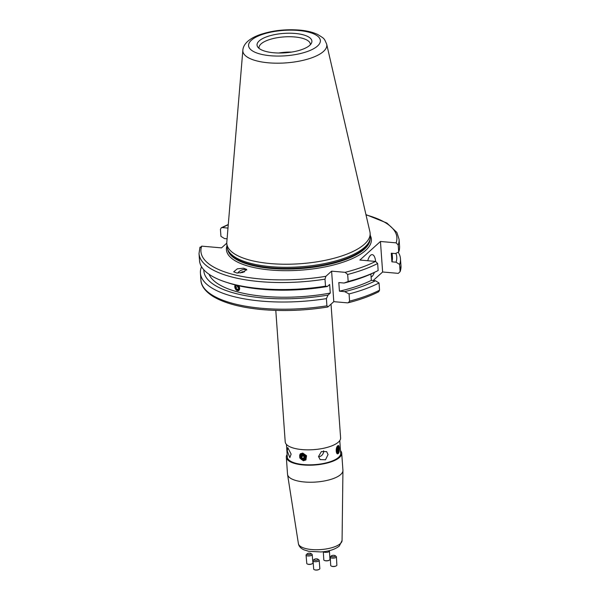 <?xml version="1.0" encoding="UTF-8"?>
<svg xmlns="http://www.w3.org/2000/svg" width="600" height="600" viewBox="0 0 600 600"><rect width="100%" height="100%" fill="white"/><g stroke="black" fill="none" stroke-linecap="round" stroke-linejoin="round"><path stroke-width="0.9" d="M303.33 460.748L299.745 457.897L300.36 453.81L302.782 453.075L306.585 455.73L305.873 459.915L303.33 460.748M300.532 453.66A4.117 3.502 -132.1 0 0 300.09 457.755A4.117 3.502 -132.1 0 0 303.735 460.388A4.117 3.502 -132.1 0 0 306.038 459.75M338.303 453.518C335.94 455.595 335.355 447.442 337.755 445.845C339.48 443.715 340.072 451.86 338.303 453.518L337.627 453.772M337.155 453.585A4.117 1.59 95 0 0 337.358 453.435A4.117 1.59 95 0 0 338.025 452.438M275.79 310.41L285.21 441.832A27.773 9.832 -4.1 0 0 307.74 449.85A27.773 9.832 -4.1 0 0 338.423 442.088A27.773 9.832 -4.1 0 0 340.605 437.857L331.028 304.155M291.12 454.11L287.752 447.585L287.265 450.967L289.837 457.658L291.12 454.11M328.05 454.553L326.625 451.62L321.39 451.56L318.532 456.518L320.13 459.592L325.515 459.772L328.05 454.553M318.562 456.803A5.145 4.5 129.2 0 0 323.61 450.938A5.145 4.5 129.2 0 0 323.603 450.817M287.145 454.463A27.773 9.832 -4.1 0 0 286.312 457.185L287.535 474.225A27.773 9.832 -4.1 0 0 287.565 474.518A27.773 9.832 -4.1 0 0 310.47 482.243A27.773 9.832 -4.1 0 0 340.748 474.48A27.773 9.832 -4.1 0 0 342.938 470.55A27.773 9.832 -4.1 0 0 342.93 470.257L341.707 453.21A27.773 9.832 -4.1 0 0 340.493 450.645M286.312 457.185A27.773 9.832 -4.1 0 0 308.843 465.202A27.773 9.832 -4.1 0 0 339.525 457.44A27.773 9.832 -4.1 0 0 341.707 453.21M286.425 444.405L287.332 457.11A26.745 9.465 -4.1 0 0 309.038 464.835A26.745 9.465 -4.1 0 0 338.58 457.357A26.745 9.465 -4.1 0 0 340.68 453.285L339.772 440.58M337.755 445.845L338.347 445.582M375.608 261.428A11.317 4.373 95 0 0 372.24 254.647A11.317 4.373 95 0 0 370.493 255.368A11.317 4.373 95 0 0 367.74 260.73M371.093 277.065A11.317 4.373 95 0 0 372.007 276.472A11.317 4.373 95 0 0 374.355 272.407M244.538 271.89A3.292 2.107 -31.2 0 0 243.322 271.65A3.292 2.107 -31.2 0 0 240.39 272.947A3.315 2.123 -31.2 0 1 244.35 271.785A3.315 2.123 -31.2 0 1 244.56 271.882M243.442 268.2L246.66 269.415L243.038 272.415L236.91 273.038L233.692 271.822L237.315 268.822L243.442 268.2M246.765 270.09A6.173 3.952 -31.2 0 0 244.215 269.483A6.173 3.952 -31.2 0 0 237.683 273.082M310.312 44.767A25.71 9.105 -4.1 0 0 310.327 44.145A25.71 9.105 -4.1 0 0 294.675 36.96A25.71 9.105 -4.1 0 0 259.028 47.828A25.71 9.105 -4.1 0 0 259.132 48.435M291.562 52.088A25.71 9.105 -4.1 0 0 278.737 53.01M242.85 50.22L226.815 242.085A71.843 25.432 -4.1 0 0 226.808 243.495L227.025 246.562A71.843 25.432 -4.1 0 0 227.58 249.112A71.843 25.432 -4.1 0 0 270.743 266.655A71.843 25.432 -4.1 0 0 370.163 238.89A71.843 25.432 -4.1 0 0 370.343 236.295L370.125 233.22A71.843 25.432 -4.1 0 0 369.915 231.833L326.685 44.213C323.94 37.89 324.562 38.843 317.767 34.515C312.855 32.182 306.743 30.713 299.423 30.082C284.827 29.01 271.35 30.645 259.013 34.987C246.548 39.682 243.157 45.765 242.85 50.22A42.09 14.902 -4.1 0 0 268.455 62.812A42.09 14.902 -4.1 0 0 326.685 44.213M226.808 243.495A71.843 25.432 -4.1 0 0 270.525 263.58A71.843 25.432 -4.1 0 0 370.125 233.22M295.163 33.457A27.495 9.735 -4.1 0 0 266.632 36.818A27.495 9.735 -4.1 0 0 257.858 47.145A27.495 9.735 -4.1 0 0 273.772 52.762A27.495 9.735 -4.1 0 0 311.385 43.312A27.495 9.735 -4.1 0 0 295.163 33.457M201.772 267.112L201.278 267.36A100.282 35.498 -4.1 0 0 200.415 273.06A100.282 35.498 -4.1 0 0 261.435 301.103A100.282 35.498 -4.1 0 0 326.4 298.627L326.91 305.827L328.072 306.825L333.795 301.657L347.303 302.85L348.24 302.775L349.582 301.14A100.282 35.498 -4.1 0 0 379.56 290.183L379.043 282.983L375.487 280.755L371.332 280.388L370.882 274.05M238.815 285.788L239.73 288.225L238.597 290.678L234.772 286.897L235.26 284.933M209.062 274.282A92.363 32.693 -4.1 0 0 264.375 296.392A92.363 32.693 -4.1 0 0 330.278 293.07L328.043 295.087L326.4 298.627M379.043 282.983A100.282 35.498 -4.1 0 1 349.065 293.94L344.707 291.645L339.442 291.18L338.82 282.57L344.085 283.035L348.173 281.475L347.67 274.47L345.12 272.34L331.605 271.147L325.882 276.315L324.998 279.15A100.282 35.498 -4.1 0 1 260.04 281.625A100.282 35.498 -4.1 0 1 199.02 253.59L199.522 260.595A100.282 35.498 -4.1 0 0 225.683 282.053L228.458 282.96A96.705 34.23 -4.1 0 0 262.072 289.305A96.705 34.23 -4.1 0 0 327.428 286.478L329.655 284.468L330.278 293.07M225.683 282.053A100.282 35.498 -4.1 0 0 260.543 288.638A100.282 35.498 -4.1 0 0 325.5 286.163L327.428 286.478M199.882 247.89L201.705 246.142A98.227 34.77 -4.1 0 0 260.7 278.985A98.227 34.77 -4.1 0 0 325.882 276.315M391.897 261.825L396.053 262.192L399.607 264.42L400.118 271.62L398.295 273.368L382.627 271.995L380.445 241.478L396.112 242.858L398.205 244.95L398.707 251.955L395.438 253.583L391.283 253.222L391.897 261.825A92.363 32.693 -4.1 0 0 392.43 257.362L392.138 253.298M227.985 228.083L222.27 227.58L221.288 227.76L220.44 229.327L220.942 236.34L224.498 238.567L227.093 238.792M226.792 243.135L221.528 247.882L201.705 246.142M380.445 241.478L359.88 260.04L375.548 261.42L377.647 263.513L378.15 270.517A100.282 35.498 -4.1 0 1 376.74 271.23A100.282 35.498 -4.1 0 1 348.173 281.475M398.707 251.955A100.282 35.498 -4.1 0 0 399.57 246.255L399.067 239.25A100.282 35.498 -4.1 0 1 398.205 244.95M324.998 279.15L325.5 286.163M396.053 262.192A96.705 34.23 -4.1 0 0 395.91 253.35M203.82 269.775A96.705 34.23 -4.1 0 0 328.043 295.087M399.607 264.42A100.282 35.498 -4.1 0 0 400.463 258.72A100.282 35.498 -4.1 0 0 398.213 252.202M400.98 265.92A100.282 35.498 -4.1 0 1 400.118 271.62L400.98 265.92L400.463 258.72M326.91 305.827A100.282 35.498 -4.1 0 1 261.952 308.303A100.282 35.498 -4.1 0 1 200.933 280.26C201.038 284.115 203.28 290.175 212.955 296.385C224.37 303.248 240.907 307.657 262.567 309.63C283.815 311.407 305.52 310.545 327.69 307.028L328.072 306.825M373.147 280.553L382.627 271.995M344.085 283.035A96.705 34.23 -4.1 0 0 374.123 272.52L376.74 271.23M339.442 291.18A92.363 32.693 -4.1 0 0 371.332 280.388M344.707 291.645A96.705 34.23 -4.1 0 0 375.487 280.755M349.065 293.94L349.582 301.14M348.24 302.775C360.082 299.737 370.237 296.062 378.712 291.75L379.56 290.183M333.795 301.657L331.605 271.147M338.505 446.963A4.117 1.59 95 0 0 337.897 445.725M235.327 284.947A3.315 2.213 -114 0 0 236.685 290.332A3.315 2.213 -114 0 0 239.407 289.702A3.315 2.213 -114 0 0 238.695 285.765M237.788 285.923L237.645 286.673L238.725 288.308M237.645 286.673L235.545 287.603L236.835 289.553L238.642 288.75M235.545 287.603L235.92 285.63L237.585 285.608L238.868 287.558L238.493 289.53L236.835 289.553M334.957 556.395A2.055 0.742 176.9 0 1 332.303 556.748A2.055 0.742 176.9 0 1 331.373 555.862A2.055 0.742 176.9 0 1 331.605 555.697A2.055 0.742 176.9 0 1 333.487 555.3A2.055 0.742 176.9 0 1 335.16 555.66A2.055 0.742 176.9 0 1 334.957 556.395M335.16 555.66L336.15 556.418A3.083 1.11 176.9 0 1 336.413 556.838A3.083 1.11 176.9 0 1 335.85 557.535A3.083 1.11 176.9 0 1 332.43 558.112A3.083 1.11 176.9 0 1 330.255 557.175A3.083 1.11 176.9 0 1 330.472 556.732L331.373 555.862M336.413 556.838L336.87 565.148A3.083 1.11 176.9 0 1 336.3 565.845A3.083 1.11 176.9 0 1 336.12 565.935A3.083 1.11 176.9 0 1 331.545 566.183A3.083 1.11 176.9 0 1 330.705 565.485L330.255 557.175M335.85 566.055A2.505 0.907 176.9 0 1 335.7 566.13A2.505 0.907 176.9 0 1 331.98 566.332A2.505 0.907 176.9 0 1 331.785 566.257M314.843 560.317A2.055 0.758 175.5 0 1 314.123 559.463A2.055 0.758 175.5 0 1 317.22 558.915A2.055 0.758 175.5 0 1 317.888 559.162A2.055 0.758 175.5 0 1 317.347 560.107A2.055 0.758 175.5 0 1 314.843 560.317M317.888 559.162L318.892 559.89A3.083 1.14 175.5 0 1 319.185 560.325A3.083 1.14 175.5 0 1 317.558 561.472A3.083 1.14 175.5 0 1 314.325 561.623A3.083 1.14 175.5 0 1 313.028 560.812A3.083 1.14 175.5 0 1 313.245 560.34L314.123 559.463M319.185 560.325L319.837 568.59A3.083 1.14 175.5 0 1 319.058 569.438A3.083 1.14 175.5 0 1 314.985 569.888A3.083 1.14 175.5 0 1 314.595 569.79A3.083 1.14 175.5 0 1 313.688 569.077L313.028 560.812M318.832 569.535A2.505 0.922 175.5 0 1 318.653 569.632A2.505 0.922 175.5 0 1 315.337 570A2.505 0.922 175.5 0 1 315.022 569.925A2.505 0.922 175.5 0 1 314.827 569.857M307.373 553.635A2.055 0.712 174.9 0 1 309.255 553.185A2.055 0.712 174.9 0 1 310.92 553.485A2.055 0.712 174.9 0 1 310.71 554.205A2.055 0.712 174.9 0 1 308.085 554.625A2.055 0.712 174.9 0 1 307.118 553.822A2.055 0.712 174.9 0 1 307.373 553.635M310.92 553.485L311.947 554.227A3.083 1.073 174.9 0 1 312.202 554.602A3.083 1.073 174.9 0 1 311.632 555.308A3.083 1.073 174.9 0 1 308.235 555.975A3.083 1.073 174.9 0 1 306.053 555.15A3.083 1.073 174.9 0 1 306.24 554.737L307.118 553.822M312.202 554.602L312.938 562.942A3.083 1.073 174.9 0 1 312.375 563.64A3.083 1.073 174.9 0 1 312.285 563.692A3.083 1.073 174.9 0 1 307.567 564.105A3.083 1.073 174.9 0 1 306.795 563.49L306.053 555.15M311.933 563.873A2.505 0.87 174.9 0 1 311.858 563.91A2.505 0.87 174.9 0 1 308.025 564.255A2.505 0.87 174.9 0 1 307.822 564.18M329.123 550.695L329.205 550.755A3.083 1.05 176.3 0 1 329.438 551.123A3.083 1.05 176.3 0 1 327.795 552.165A3.083 1.05 176.3 0 1 324.57 552.27A3.083 1.05 176.3 0 1 323.347 551.707M329.438 551.123L329.97 559.5A3.083 1.05 176.3 0 1 329.34 560.19A3.083 1.05 176.3 0 1 325.103 560.648A3.083 1.05 176.3 0 1 324.525 560.498A3.083 1.05 176.3 0 1 323.812 559.89L323.288 551.715M329.093 560.303A2.505 0.847 176.3 0 1 328.897 560.415A2.505 0.847 176.3 0 1 325.455 560.783A2.505 0.847 176.3 0 1 324.99 560.662A2.505 0.847 176.3 0 1 324.788 560.58M337.178 448.822A2.505 0.968 95 0 0 337.35 451.785A2.505 0.968 95 0 0 338.58 451.463A2.505 0.968 95 0 0 338.88 450.54A2.505 0.968 95 0 0 338.88 448.02A2.505 0.968 95 0 0 337.178 448.822M338.827 447.84A3.083 1.193 95 0 0 338.775 447.615A3.083 1.193 95 0 0 337.995 446.58A3.083 1.193 95 0 0 336.683 448.597A3.083 1.193 95 0 0 337.455 452.73A3.083 1.193 95 0 0 338.4 451.845A3.083 1.193 95 0 0 338.49 451.635M337.418 450.825L338.017 451.433L338.632 450.293L338.647 448.545L338.04 447.93L337.418 450.825M337.755 448.463L338.647 448.545M337.418 450.18L338.632 450.293M301.2 455.235A2.505 2.138 -132.1 0 0 304.913 458.588A2.505 2.138 -132.1 0 0 301.2 455.235M300.9 454.732A3.083 2.625 -132.1 0 0 301.365 458.685A3.083 2.625 -132.1 0 0 305.257 459.082A3.083 2.625 -132.1 0 0 305.475 458.857A3.083 2.625 -132.1 0 0 305.01 454.897A3.083 2.625 -132.1 0 0 301.118 454.507A3.083 2.625 -132.1 0 0 300.9 454.732M301.553 457.327L302.873 458.52L304.38 458.1L304.56 456.495L303.24 455.303L301.74 455.722L301.553 457.327L303.218 455.31M303.15 455.88L304.5 457.065M304.47 457.072L302.873 458.52M340.343 543.623A21.9 7.755 -4.1 0 0 342.067 540.518L339.308 546.037C335.1 549.398 328.98 551.362 320.94 551.94L308.7 551.295L303.99 549.847C300.743 548.385 298.875 546.322 298.403 543.645A21.9 7.755 -4.1 0 0 316.47 549.743A21.9 7.755 -4.1 0 0 340.343 543.623M226.972 245.782A72.668 25.725 -4.1 0 0 270.645 270.015A72.668 25.725 -4.1 0 0 344.108 261.825A72.668 25.725 -4.1 0 0 370.29 235.515M227.7 249.435A71.43 25.29 -4.1 0 0 271.043 268.425A71.43 25.29 -4.1 0 0 370.087 239.228M227.827 249.788A71.43 25.29 -4.1 0 0 271.013 268.095A71.43 25.29 -4.1 0 0 370.013 239.595M227.58 249.112L228.038 250.358A71.475 25.305 -4.1 0 0 270.975 267.81A71.475 25.305 -4.1 0 0 369.885 240.188L370.163 238.89M270.472 55.74A35.985 12.735 -4.1 0 0 317.535 46.013A35.985 12.735 -4.1 0 0 298.47 30.473A35.985 12.735 -4.1 0 0 251.407 40.2A35.985 12.735 -4.1 0 0 270.472 55.74M345.12 272.34A98.227 34.77 -4.1 0 0 375.548 261.42M396.112 242.858A98.227 34.77 -4.1 0 0 366.015 214.897M228.263 224.767A98.227 34.77 -4.1 0 0 222.27 227.58M347.67 274.47A100.282 35.498 -4.1 0 0 377.647 263.513M342.067 540.518L342.938 470.55M200.933 280.26L200.415 273.06M199.02 253.59L199.98 247.163M221.288 227.76L228.285 224.498M365.955 214.635L386.865 223.013L396.862 232.425L399.067 239.25M298.403 543.645L287.565 474.518M335.7 566.13L336.12 565.935M331.98 566.332L331.545 566.183M315.022 569.925L314.595 569.79M318.653 569.632L319.058 569.438M311.858 563.91L312.285 563.692M308.025 564.255L307.567 564.105M328.897 560.415L329.34 560.19M324.99 560.662L324.525 560.498M338.58 451.463L338.4 451.845M338.88 448.02L338.775 447.615"/></g></svg>
